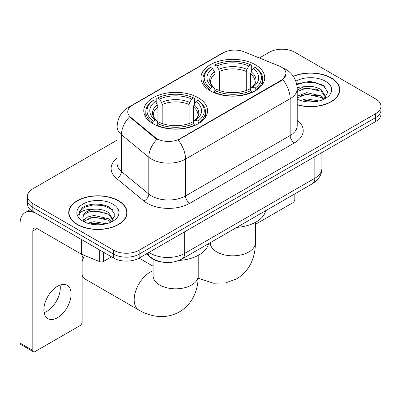<?xml version="1.0" encoding="UTF-8"?>
<svg xmlns="http://www.w3.org/2000/svg" width="401" height="401" viewBox="0 0 401 401"><rect width="100%" height="100%" fill="white"/><g stroke="black" fill="none" stroke-linecap="round" stroke-linejoin="round"><path stroke-width="0.6" d="M198.199 97.749A31.885 18.406 0 0 0 163.453 93.754A31.885 18.406 0 0 0 143.769 110.761A31.885 18.406 0 0 0 153.107 123.779A31.885 18.406 0 0 0 187.853 127.769A31.885 18.406 0 0 0 207.538 110.761A31.885 18.406 0 0 0 198.199 97.749M255.367 64.741A31.885 18.406 0 0 0 220.62 60.746A31.885 18.406 0 0 0 200.941 77.754A31.885 18.406 0 0 0 210.279 90.771A31.885 18.406 0 0 0 245.026 94.761A31.885 18.406 0 0 0 264.705 77.754A31.885 18.406 0 0 0 255.367 64.741M281.231 66.997A16.24 9.378 0 0 0 279.061 65.949L244.034 51.789A16.24 9.378 0 0 0 223.232 52.837L132.495 105.227A16.24 9.378 0 0 0 127.739 111.859A16.24 9.378 0 0 0 130.676 117.237L155.202 137.458A16.24 9.378 0 0 0 179.989 138.711L281.231 80.26A16.24 9.378 0 0 0 285.988 73.629A16.24 9.378 0 0 0 281.231 66.997M162.595 262.159A18.045 10.421 180 0 1 151.177 257.903L146.345 253.918M297.211 104.811A29.178 16.847 0 0 0 339.757 89.839A29.178 16.847 0 0 0 331.211 77.929A29.178 16.847 0 0 0 293.286 76.275M118.526 200.721A29.178 16.847 0 0 0 86.726 197.071A29.178 16.847 0 0 0 68.716 212.635A29.178 16.847 0 0 0 77.263 224.545A29.178 16.847 0 0 0 109.057 228.194A29.178 16.847 0 0 0 127.072 212.635A29.178 16.847 0 0 0 118.526 200.721M69.017 214.149A29.178 16.847 0 0 0 68.917 214.6M285.988 73.629L282.805 79.604L281.231 80.741L178.164 140.014A21.058 12.155 60 0 1 185.523 159.097A24.065 13.895 180 0 1 151.493 159.097A24.065 13.895 180 0 1 148.796 157.237L121.468 134.706A24.065 13.895 180 0 1 117.112 126.736L117.112 163.578A24.065 13.895 0 0 0 121.468 171.543L148.796 194.079A24.065 13.895 0 0 0 151.493 195.934A24.065 13.895 0 0 0 185.523 195.934L290.164 135.518A24.065 13.895 0 0 0 297.211 125.693L297.211 88.857A24.065 13.895 180 0 1 290.164 98.681A21.058 12.155 -120 0 0 282.805 79.604M117.112 140.139L32.812 188.811A18.045 10.421 0 0 0 27.524 196.179L27.524 204.039A18.045 10.421 0 0 0 32.812 211.407L113.633 258.069L113.633 254.139A18.045 10.421 0 0 0 139.157 254.139L375.662 117.593A18.045 10.421 0 0 0 380.95 110.225A18.045 10.421 0 0 1 375.662 117.593L139.157 254.139A18.045 10.421 0 0 1 113.633 254.139L32.812 207.477L113.633 254.139L113.633 250.209A18.045 10.421 0 0 0 139.157 250.209L375.662 113.663A18.045 10.421 0 0 0 380.95 106.295A18.045 10.421 0 0 0 375.662 98.927L294.84 52.265A18.045 10.421 0 0 0 269.322 52.265L259.392 57.995M27.524 200.109A18.045 10.421 0 0 0 32.812 207.477A18.045 10.421 0 0 1 27.524 200.109M158.851 140.014L155.202 138.17L129.583 116.841A21.058 14.08 129.5 0 0 121.468 134.706L121.468 171.543A6.015 4.025 -50.5 0 1 116.541 178.45A30.08 17.363 180 0 1 117.112 158.069M27.524 196.179A18.045 10.421 0 0 0 32.812 203.548L113.633 250.209M126.871 214.6A29.178 16.847 0 0 0 126.771 214.149M339.557 91.804A29.178 16.847 0 0 0 339.457 91.358M113.633 258.069A18.045 10.421 0 0 0 139.157 258.069L375.662 121.518A18.045 10.421 0 0 0 380.95 114.155L380.95 106.295M297.211 104.616A28.877 16.672 0 0 0 339.457 89.839A28.877 16.672 0 0 0 331 78.05A28.877 16.672 0 0 0 293.402 76.441M300.314 100.45L306.69 98.892L319.051 100.967M302.81 101.137L306.69 100.45L316.459 101.513M297.211 96.23L306.69 92.656L321.216 95.944L324.309 98.892M297.211 97.789L306.69 94.215L321.216 97.503L323.502 99.438M297.166 87.458L305.853 86.511A15.037 8.682 0 0 0 297.211 90.776M305.853 86.511C311.622 85.904 316.745 86.967 321.216 89.704L325.622 96.631L325.517 97.779M297.211 91.553L306.69 87.974L321.216 91.263L325.572 97.413M297.211 98.786L298.068 99.613M297.211 99.227A21.058 12.155 0 0 0 325.472 98.435A21.058 12.155 0 0 0 325.472 81.243A21.058 12.155 0 0 0 295.828 81.167M323.752 99.323L327.802 92.205L323.186 85.202L310.018 81.308L296.66 83.949M296.8 84.621L305.617 82.16L315.542 82.681L325.041 86.686M300.966 89.263L305.617 88.4L317.527 89.408M300.966 95.498L305.617 94.636L317.527 95.644M303.211 101.227L305.617 100.877L316.234 101.548M255.382 224.365L292.715 202.811A3.007 1.734 120 0 0 294.84 199.127L294.84 193.863M77.478 224.42A28.877 16.672 0 0 0 108.942 228.034A28.877 16.672 0 0 0 126.771 212.635A28.877 16.672 0 0 0 118.31 200.846A28.877 16.672 0 0 0 86.842 197.232A28.877 16.672 0 0 0 69.017 212.635A28.877 16.672 0 0 0 77.478 224.42M87.624 223.247L93.999 221.688L106.365 223.763M90.12 223.928L93.999 223.247L103.769 224.304M83.568 220.194L87.533 217.046L93.999 215.447L108.531 218.735L111.623 221.688M84.09 221.046L93.999 217.011L108.531 220.294L110.816 222.229M111.067 222.119L115.117 214.996L110.496 207.994C103.157 202.736 88.611 202.981 82.185 207.818L78.716 214.169L79.047 216.209C79.243 211.638 83.944 209.332 93.162 209.302A15.037 8.682 0 0 0 82.857 217.548A15.037 8.682 0 0 0 83.583 220.219L85.378 222.41M93.162 209.302C98.932 208.695 104.054 209.763 108.531 212.5L112.932 219.427L112.826 220.57M82.857 217.718L83.368 215.873L87.258 212.5L93.999 210.771L108.531 214.059L112.887 220.204M112.781 204.039A21.058 12.155 0 0 0 83.007 204.039A21.058 12.155 0 0 0 83.007 221.227A21.058 12.155 0 0 0 112.781 221.227A21.058 12.155 0 0 0 112.781 204.039M78.721 214.314L79.373 211.743L84.335 207.302L92.932 204.956L102.856 205.477L112.355 209.482M88.28 212.059L92.932 211.192L104.836 212.199M88.28 218.294L92.932 217.432L104.836 218.44M90.521 224.019L92.932 223.668L103.543 224.344M209.703 90.431L209.703 89.629L210.56 88.155A28.636 16.531 0 0 1 210.56 67.358L212.53 68.496A25.87 14.932 0 0 0 212.53 87.017L214.475 88.12L215.101 90.441M215.101 89.493L215.101 73.944L214.475 71.844L212.53 68.496M213.959 70.957L213.959 65.393L214.816 64.902A28.636 16.531 0 0 1 250.831 64.902L248.866 66.04A25.87 14.932 0 0 0 216.781 66.04L218.725 69.388L219.357 71.488L219.357 90.506M246.289 90.506L246.289 71.488L246.921 69.388L248.866 66.04M236.801 227.372A33.088 19.103 0 0 0 265.668 210.705M213.959 92.085A29.839 17.228 0 0 0 251.688 92.085L250.831 90.611A28.636 16.531 0 0 1 214.816 90.611L213.959 92.596M251.688 92.596L251.688 92.085M210.56 67.358L209.703 67.844A29.839 17.228 0 0 0 202.986 78.736A29.839 17.228 0 0 0 209.703 89.629M250.831 64.902L251.688 65.393L251.688 70.957M214.816 90.611L216.781 89.473A25.87 14.932 0 0 0 248.866 89.473L250.831 90.611M212.53 87.017L210.56 88.155M216.781 66.04L214.816 64.902M214.475 71.844A23.138 13.358 0 0 0 214.475 88.12L214.58 88.195C211.297 85.012 209.954 82.857 210.565 81.719A22.261 12.852 0 0 1 215.101 73.944M255.943 89.629A29.839 17.228 0 0 0 262.66 78.736A29.839 17.228 0 0 0 255.943 67.844L255.086 67.358A28.636 16.531 0 0 1 255.086 88.155L255.943 89.629L255.943 90.431M255.086 88.155L253.116 87.017A25.87 14.932 0 0 0 253.116 68.496L255.086 67.358M253.116 68.496L251.171 71.844L250.545 73.944L250.545 89.493L251.171 88.12L253.116 87.017M250.545 73.944A22.261 12.852 0 0 1 255.081 81.719C255.688 82.862 254.349 85.022 251.066 88.195L251.171 88.12A23.138 13.358 0 0 0 251.171 71.844M250.545 90.441L250.545 89.493M82.155 257.637A16.541 9.549 -60 0 1 83.207 254.981M84.511 255.507A22.561 13.022 120 0 0 82.155 261.522M82.155 275.246A22.561 13.022 120 0 0 85.679 279.372L138.851 310.073A22.561 13.022 -60 0 1 135.393 291.998A22.561 13.022 -60 0 1 150.129 272.119A22.561 13.022 -60 0 1 153.092 270.725M152.535 123.438L152.535 122.636L153.388 121.162A28.636 16.531 0 0 1 153.388 100.365L155.357 101.503A25.87 14.932 0 0 0 155.357 120.024L157.302 121.127L157.929 123.448M157.929 122.5L157.929 106.952L157.302 104.851L155.357 101.503M156.786 103.964L156.786 98.395L157.643 97.909A28.636 16.531 0 0 1 193.663 97.909L191.693 99.047A25.87 14.932 0 0 0 159.613 99.047L161.558 102.395L162.184 104.496L162.184 123.513M189.122 123.513L189.122 104.496L189.748 102.395L191.693 99.047M179.082 260.419A33.088 19.103 0 0 0 208.5 243.713M156.786 125.092A29.839 17.228 0 0 0 194.515 125.092L193.663 123.618A28.636 16.531 0 0 1 157.643 123.618L156.786 125.603M194.515 125.603L194.515 125.092M153.388 100.365L152.535 100.851A29.839 17.228 0 0 0 145.814 111.744A29.839 17.228 0 0 0 152.535 122.636M193.663 97.909L194.515 98.395L194.515 103.964M157.643 123.618L159.613 122.48A25.87 14.932 0 0 0 191.693 122.48L193.663 123.618M155.357 120.024L153.388 121.162M159.613 99.047L157.643 97.909M157.302 104.851A23.138 13.358 0 0 0 157.302 121.127L157.413 121.202C154.124 118.019 152.786 115.864 153.393 114.726A22.261 12.852 0 0 1 157.929 106.952M198.771 122.636A29.839 17.228 0 0 0 205.492 111.744A29.839 17.228 0 0 0 198.771 100.851L197.914 100.365A28.636 16.531 0 0 1 197.914 121.162L198.771 122.636L198.771 123.438M197.914 121.162L195.949 120.024A25.87 14.932 0 0 0 195.949 101.503L197.914 100.365M195.949 101.503L194.004 104.851L193.372 106.952L193.372 122.5L194.004 121.127L195.949 120.024M193.372 106.952A22.261 12.852 0 0 1 197.909 114.726C198.515 115.869 197.177 118.029 193.894 121.202L194.004 121.127A23.138 13.358 0 0 0 194.004 104.851M193.372 123.448L193.372 122.5M60.055 285.061A19.248 11.113 -60 0 1 46.686 311.467A19.248 11.113 -60 0 1 44.115 312.665M57.483 317.697A19.248 11.113 120 0 0 70.06 300.735A19.248 11.113 120 0 0 67.107 285.306A19.248 11.113 120 0 0 57.483 286.264A19.248 11.113 120 0 0 44.907 303.226A19.248 11.113 120 0 0 47.859 318.65A19.248 11.113 120 0 0 57.483 317.697M103.528 252.234L103.528 261.447L111.508 256.84M81.543 239.542L37.067 213.863A24.065 13.895 -120 0 0 25.032 212.67A24.065 13.895 -120 0 0 20.05 223.683L20.05 343.045L32.812 350.409L32.812 231.051A6.015 3.474 60 0 1 34.055 228.299A6.015 3.474 60 0 1 37.067 228.595L81.543 254.274L81.543 239.542A3.007 1.734 0 0 0 81.944 239.738M32.812 350.409A3.007 1.734 120 0 0 33.433 351.787L20.672 344.419A3.007 1.734 -60 0 1 20.05 343.045M33.433 351.787A3.007 1.734 120 0 0 34.937 351.637L80.03 325.607A3.007 1.734 120 0 0 82.155 321.923L82.155 254.555M103.528 261.447A3.007 1.734 180 0 1 99.679 261.637L81.944 254.47A3.007 1.734 180 0 1 81.543 254.274M130.676 117.237L130.676 117.949M155.202 137.458L155.202 138.17M179.989 138.711L179.989 139.192M281.231 80.26L281.231 80.741M151.177 257.642L151.177 257.903M189.773 203.302A6.015 3.474 60 0 1 185.523 195.934L185.523 159.097L290.164 98.681L290.164 135.518A6.015 3.474 60 0 0 294.419 142.886L189.773 203.302A30.08 17.363 180 0 1 147.237 203.302A30.08 17.363 180 0 1 143.869 200.981L116.541 178.45M297.211 88.857C296.805 80.205 293.001 73.714 285.803 69.393L282.765 67.914A21.058 9.86 112 0 0 282.479 67.809M130.706 106.455A21.058 12.155 -120 0 0 128.52 107.278C121.323 111.598 117.523 118.084 117.112 126.736M128.52 107.278L221.462 53.614A21.058 12.155 60 0 1 223.061 52.942M156.997 139.287A21.058 14.08 129.5 0 0 148.796 157.237L148.796 194.079A6.015 4.025 -50.5 0 1 143.869 200.981M297.211 120.19A30.08 17.363 180 0 1 294.419 142.886M139.157 250.209L139.157 258.069M375.662 113.663L375.662 121.518M32.812 203.548L32.812 211.407M149.022 252.369A24.065 13.895 0 0 0 150.641 253.402A24.065 13.895 0 0 0 184.671 253.402L314.835 178.25A24.065 13.895 0 0 0 321.883 168.43C322.058 174.4 318.88 179.508 312.344 183.758L182.179 258.911A12.03 6.947 60 0 0 184.671 253.402L184.671 231.788M314.835 156.641L314.835 178.25A12.03 6.947 60 0 1 312.344 183.758M148.049 252.931A12.03 8.045 129.5 0 0 150.144 256.846L146.49 253.833M255.382 222.385L255.382 242.795A22.561 13.022 180 0 1 248.775 252.003A22.561 13.022 180 0 1 216.871 252.003A22.561 13.022 180 0 1 210.264 242.795L210.164 244.084M246.289 71.488A22.261 12.852 0 0 0 219.357 71.488M246.921 69.388A23.138 13.358 0 0 0 218.725 69.388M198.209 255.392L198.209 275.803A22.561 13.022 180 0 1 191.603 285.011A22.561 13.022 180 0 1 159.703 285.011A22.561 13.022 180 0 1 153.092 275.803L152.992 277.091M189.122 104.496A22.261 12.852 0 0 0 162.184 104.496M189.748 102.395A23.138 13.358 0 0 0 161.558 102.395M32.812 231.051L37.067 228.595M81.944 239.773L81.944 254.47M99.679 261.637L99.679 250.008M221.462 53.614L225.327 51.819M282.765 67.914L282.449 67.784M182.179 258.911C172.495 263.773 162.816 263.773 153.132 258.911L150.144 256.846M321.883 168.43L321.883 152.57M339.457 92.25L339.457 89.839M126.771 215.046L126.771 212.635M69.017 215.046L69.017 212.635M255.382 242.795C255.417 249.221 254.274 255.307 251.953 261.046C248.805 268.69 243.693 274.625 236.625 278.855L225.457 282.956L213.543 283.221L198.159 278.239M202.986 84.24L202.986 78.736M262.66 84.24L262.66 78.736M198.209 275.803C198.244 282.229 197.102 288.314 194.786 294.053C191.633 301.697 186.525 307.632 179.458 311.863C172.265 315.868 164.565 317.321 156.37 316.229C150.24 315.366 144.4 313.316 138.851 310.073M145.814 117.247L145.814 111.744M205.492 117.247L205.492 111.744M153.092 266.199L139.082 258.109M153.092 259.231L153.092 275.803M25.032 212.67L30.326 209.613"/></g></svg>
